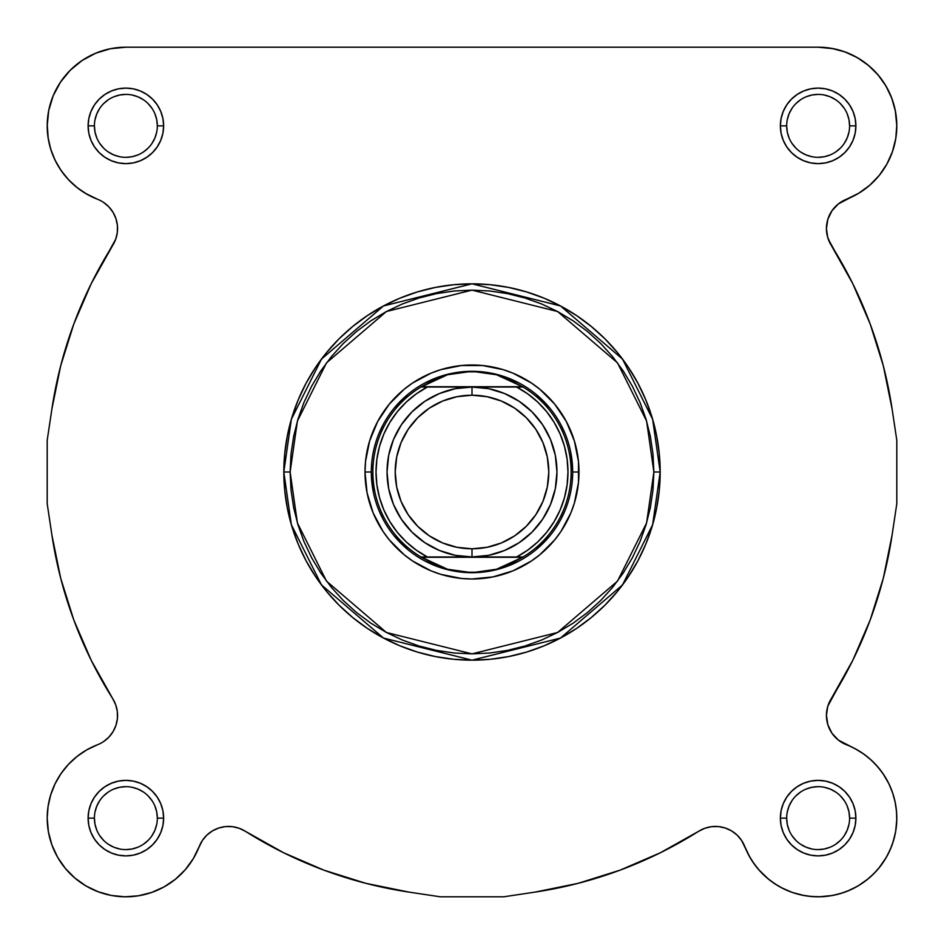 <?xml version="1.0" encoding="UTF-8"?>
<svg xmlns="http://www.w3.org/2000/svg" width="944" height="944" viewBox="0 0 944 944"><rect width="100%" height="100%" fill="white"/><g stroke="black" fill="none" stroke-linecap="round" stroke-linejoin="round"><path stroke-width="1.42" d="M239.127 828.266L245.357 831.286L239.127 828.266L232.389 826.673L239.127 828.266L232.389 826.673L239.127 828.266L245.357 831.286L283.648 852.762L323.945 870.167L365.835 883.324L323.945 870.167L283.648 852.762L323.945 870.167L365.835 883.324L323.945 870.167L283.648 852.762L245.357 831.286L283.648 852.762M744.84 846.697L750.032 857.506L741.583 840.396L737.111 835.098L731.6 830.909L725.311 828.03L718.537 826.59L725.311 828.03L718.537 826.59L725.311 828.03L731.6 830.909L737.111 835.098L741.583 840.396L744.769 846.544A31.471 31.471 0 0 0 698.643 831.286L660.352 852.762L698.643 831.286L704.873 828.266L711.611 826.673L704.873 828.266L711.611 826.673L704.873 828.266L698.643 831.286A424.8 424.8 0 0 1 535.154 892.08L578.165 883.324L620.055 870.167L660.352 852.762L620.055 870.167L578.165 883.324L620.055 870.167L660.352 852.762L620.055 870.167L578.165 883.324L535.154 892.08L578.165 883.324M819.038 896.8L832.584 895.467L819.038 896.8M847.181 891.242L857.223 886.404L847.181 891.242M858.143 885.861L868.079 878.911L858.143 885.861M896.765 815.64L896.21 808.477L896.765 815.64M838.366 740.096L831.947 733.217L838.366 740.096L855.406 748.863L863.701 754.008L871.288 760.144L878.062 767.177L883.914 774.989L888.752 783.473L892.505 792.488L888.752 783.473L883.914 774.989L878.062 767.177L871.288 760.144L863.701 754.008L855.406 748.863L839.145 740.698L857.199 749.855M837.234 739.152L832.832 734.456L837.234 739.152M831.522 732.579L830.909 731.6L831.522 732.579M828.03 725.311L830.909 731.6M827.558 723.753L826.59 718.537L827.558 723.753M826.673 711.611L826.472 713.971M827.912 705.923L852.762 660.352L870.167 620.055L883.324 578.165L892.08 535.154L883.324 578.165L870.167 620.055L883.324 578.165L892.08 535.154L883.324 578.165L870.167 620.055L852.762 660.352L827.912 705.923M828.266 239.127L852.762 283.648L870.167 323.945L883.324 365.835L892.08 408.846L883.324 365.835L870.167 323.945L852.762 283.648L831.286 245.357L852.762 283.648L870.167 323.945L883.324 365.835L892.08 408.846L883.324 365.835L870.167 323.945L852.762 283.648L831.286 245.357A31.471 31.471 0 0 1 826.437 228.566L827.841 219.256L826.437 228.566L827.676 237.31L826.437 228.566A31.471 31.471 0 0 1 846.544 199.231L858.757 193.225L838.366 203.904L831.947 210.783L827.841 219.256M827.251 235.681L826.673 232.389L827.251 235.681M826.59 225.463L827.558 220.247L826.46 227.398M827.923 219.02L831.522 211.421L827.923 219.02M832.832 209.544L837.234 204.848L832.832 209.544M839.145 203.302L840.396 202.417L839.145 203.302M891.23 154.934L892.823 150.556L891.23 154.934M895.29 141.234L895.844 138.119L895.29 141.234M896.8 125.871L895.29 110.519L896.8 125.871M111.345 48.545L106.672 49.572L111.345 48.545M84.217 59.13L79.284 62.469L84.217 59.13M72.535 68.039L68.275 72.275L72.535 68.039M54.846 92.028L52.711 96.925L54.846 92.028M85.243 193.225L97.456 199.231L85.243 193.225M105.634 203.904L104.855 203.302M111.168 209.544L112.478 211.421L111.168 209.544M116.077 219.02L116.442 220.247L116.077 219.02M117.54 227.398L117.528 230.029L117.54 227.398M116.749 235.681L116.088 238.077L116.749 235.681M115.734 704.873L117.327 711.611L115.734 704.873L112.714 698.643L91.238 660.352L112.714 698.643A424.8 424.8 0 0 1 51.92 535.154L60.676 578.165L73.833 620.055L60.676 578.165L51.92 535.154L60.676 578.165L51.92 535.154L47.2 503.754L47.2 440.246L51.92 408.846L60.676 365.835L73.833 323.945L91.238 283.648L73.833 323.945L60.676 365.835L51.92 408.846A424.8 424.8 0 0 1 112.714 245.357L91.238 283.648L115.734 239.127L117.327 232.389L115.734 239.127L112.714 245.357L91.238 283.648L73.833 323.945L60.676 365.835L51.92 408.846L60.676 365.835L73.833 323.945L91.238 283.648L112.725 245.346M117.563 715.434L117.528 713.971M116.442 723.753L116.159 724.744L116.442 723.753M62.41 771.637L60.569 774.257L62.41 771.637M48.392 804.489L47.79 808.477L48.392 804.489M47.235 815.64L47.212 819.368L47.235 815.64M48.333 831.428L48.592 832.856L48.333 831.428M56.746 855.689L57.867 857.683L56.746 855.689M85.857 885.861L86.777 886.404L85.857 885.861M96.819 891.242L100.076 892.458L96.819 891.242M109.61 895.101L112.041 895.573L109.61 895.101M124.065 896.776L126.992 896.788L124.065 896.776M136.55 896.068L139.901 895.537L136.55 896.068M162.816 887.584L165.825 885.897L162.816 887.584M173.908 880.422L175.997 878.758L173.908 880.422M184.682 870.38L186.499 868.244L184.682 870.38M192.187 860.444L193.968 857.506L192.187 860.444M48.38 831.699L51.873 844.856L48.38 831.699L47.2 818.129L48.085 806.365L50.716 794.86L55.047 783.886L50.716 794.86L48.085 806.365L47.2 818.129A78.671 78.671 0 0 0 199.231 846.544L202.417 840.396L206.889 835.098L212.4 830.909L206.889 835.098L202.417 840.396L199.231 846.544L202.417 840.396L206.889 835.098L212.4 830.909L206.889 835.098L202.417 840.396L193.225 858.757L199.231 846.544A31.471 31.471 0 0 1 245.357 831.286A424.8 424.8 0 0 0 408.846 892.08L365.835 883.324L408.846 892.08L440.246 896.8L408.846 892.08M218.689 828.03L225.463 826.59L218.689 828.03L212.4 830.909L218.689 828.03L225.463 826.59L218.689 828.03M104.855 740.698L106.766 739.152M111.168 734.456L112.478 732.579M116.749 708.319L116.088 705.923M91.238 660.352L73.833 620.055L60.676 578.165L73.833 620.055L91.238 660.352M82.411 191.443L75.485 186.275M71.815 183.018L66.304 177.26M63.095 173.283L58.67 166.769M56.18 162.38L52.77 154.934M51.177 150.556L48.71 141.234M48.227 138.544L47.212 124.348M48.628 110.944L49.395 107.392M59.33 83.898L62.634 79.06M92.111 54.811L97.303 52.569M48.085 137.635L50.716 149.14L55.047 160.114L60.971 170.333L68.357 179.537L77.03 187.537L86.801 194.145L97.456 199.231A78.671 78.671 0 0 1 47.2 125.871L48.085 137.635L47.2 125.871A78.671 78.671 0 0 1 125.871 47.2L818.129 47.2L833.481 48.71M837.328 49.572L846.697 52.569M851.889 54.811L859.783 59.13M864.716 62.469L871.465 68.039M875.725 72.275L881.366 79.06M884.67 83.898L889.154 92.028M891.289 96.925L894.605 107.392M887.808 162.38L885.33 166.769M880.905 173.283L877.696 177.26M872.185 183.018L868.515 186.275M861.589 191.443L858.037 193.662M826.472 230.029L826.673 232.389M826.46 716.602L826.59 718.537M859.406 751.164L865.601 755.401M868.728 757.902L873.991 762.74M875.643 764.463L881.59 771.637M883.029 773.667L888.953 783.886M889.567 785.184L892.941 793.81M894.003 797.338L895.608 804.489M896.788 819.368L895.667 831.428M895.408 832.856L892.67 843.275M891.478 846.567L887.254 855.689M886.416 857.211L878.652 868.397M877.318 869.955L870.616 876.74M843.924 892.458L834.39 895.101M817.008 896.788L807.45 896.068M804.099 895.537L792.382 892.469M791.768 892.245L781.184 887.584M778.175 885.897L770.092 880.422M768.569 879.23L758.787 869.766M757.501 868.244L751.813 860.444M75.921 878.911L73.384 876.74M66.67 869.943L64.723 867.63M52.522 846.567L51.33 843.275M49.997 797.338L51.059 793.81M54.433 785.184L55.141 783.697M67.295 765.608L70.009 762.74M75.272 757.902L78.399 755.401M84.594 751.164L87.591 749.406M653.873 472L646.605 522.929L617.506 581.126L557.585 632.48L472 653.873L386.415 632.48L326.494 581.126L297.395 522.929L290.127 472L283.825 472L291.354 524.687L321.467 584.902L383.453 638.038L472 660.175L560.547 638.038L622.533 584.902L652.646 524.687L660.175 472L653.873 472L653 489.83L650.381 507.483L646.05 524.793L640.032 541.596L632.397 557.739L623.229 573.043L612.597 587.38L600.608 600.608L587.38 612.597L573.043 623.229L557.739 632.397L541.596 640.032L524.793 646.05L507.483 650.381L489.83 653L472 653.873L454.17 653L436.517 650.381L419.207 646.05L402.404 640.032L386.261 632.397L370.957 623.229L356.62 612.597L343.392 600.608L331.403 587.38L320.771 573.043L311.603 557.739L303.968 541.596L297.95 524.793L293.619 507.483L291 489.83L290.127 472L291 454.17L293.619 436.517L297.95 419.207L303.968 402.404L311.603 386.261L320.771 370.957L331.403 356.62L343.392 343.392L356.62 331.403L370.957 320.771L386.261 311.603L402.404 303.968L419.207 297.95L436.517 293.619L454.17 291L472 290.127L489.83 291L507.483 293.619L524.793 297.95L541.596 303.968L557.739 311.603L573.043 320.771L587.38 331.403L600.608 343.392L612.597 356.62L623.229 370.957L632.397 386.261L640.032 402.404L646.05 419.207L650.381 436.517L653 454.17L653.873 472L660.175 472A188.175 188.175 0 0 1 472 660.175A188.175 188.175 0 0 1 283.825 472L284.734 490.443L287.448 508.71L291.932 526.622L298.151 544.015L306.045 560.701L315.544 576.536L326.541 591.369L338.943 605.057L352.631 617.459L367.464 628.456L383.299 637.955L399.985 645.849L417.378 652.068L435.29 656.552L453.557 659.266L472 660.175L490.443 659.266L508.71 656.552L526.622 652.068L544.015 645.849L560.701 637.955L576.536 628.456L591.369 617.459L605.057 605.057L617.459 591.369L628.456 576.536L637.955 560.701L645.849 544.015L652.068 526.622L656.552 508.71L659.266 490.443L660.175 472L659.266 453.557L656.552 435.29L652.068 417.378L645.849 399.985L637.955 383.299L628.456 367.464L617.459 352.631L605.057 338.943L591.369 326.541L576.536 315.544L560.701 306.045L544.015 298.151L526.622 291.932L508.71 287.448L490.443 284.734L472 283.825L453.557 284.734L435.29 287.448L417.378 291.932L399.985 298.151L383.299 306.045L367.464 315.544L352.631 326.541L338.943 338.943L326.541 352.631L315.544 367.464L306.045 383.299L298.151 399.985L291.932 417.378L287.448 435.29L284.734 453.557L283.825 472A188.175 188.175 0 0 1 472 283.825A188.175 188.175 0 0 1 660.175 472L652.646 419.313L622.533 359.098L560.547 305.962L472 283.825L383.453 305.962L321.467 359.098L291.354 419.313L283.825 472L290.127 472L297.395 421.071L326.494 362.874L386.415 311.52L472 290.127L557.585 311.52L617.506 362.874L646.605 421.071L653.873 472M157.329 125.882L157.329 125.871A31.471 31.471 0 0 0 125.871 94.4A31.471 31.471 0 0 0 94.4 125.871L88.111 125.871A37.76 37.76 0 0 1 125.871 88.111A37.76 37.76 0 0 1 163.631 125.871L157.329 125.871A31.471 31.471 0 0 1 125.871 157.329A31.471 31.471 0 0 1 94.4 125.871A31.471 31.471 0 0 1 125.871 94.4A31.471 31.471 0 0 1 157.329 125.871L156.728 119.723L154.934 113.823M94.4 818.118L94.4 818.129A31.471 31.471 0 0 0 125.871 849.6A31.471 31.471 0 0 0 157.329 818.129A31.471 31.471 0 0 0 125.871 786.671A31.471 31.471 0 0 0 94.4 818.129L88.111 818.129A37.76 37.76 0 0 1 125.871 780.369A37.76 37.76 0 0 1 163.631 818.129L157.329 818.129A31.471 31.471 0 0 1 125.871 849.6A31.471 31.471 0 0 1 94.4 818.129A31.471 31.471 0 0 1 125.871 786.671A31.471 31.471 0 0 1 157.329 818.129L156.728 811.993L154.934 806.093M786.671 818.118L786.671 818.129A31.471 31.471 0 0 0 818.129 849.6A31.471 31.471 0 0 0 849.6 818.129A31.471 31.471 0 0 0 818.129 786.671A31.471 31.471 0 0 0 786.671 818.129L780.369 818.129A37.76 37.76 0 0 1 818.129 780.369A37.76 37.76 0 0 1 855.889 818.129L849.6 818.129A31.471 31.471 0 0 1 818.129 849.6A31.471 31.471 0 0 1 786.671 818.129A31.471 31.471 0 0 1 818.129 786.671A31.471 31.471 0 0 1 849.6 818.129L848.998 811.993L847.205 806.093M849.6 125.882L849.6 125.871A31.471 31.471 0 0 0 818.129 94.4A31.471 31.471 0 0 0 786.671 125.871L780.369 125.871A37.76 37.76 0 0 1 818.129 88.111A37.76 37.76 0 0 1 855.889 125.871L849.6 125.871A31.471 31.471 0 0 1 818.129 157.329A31.471 31.471 0 0 1 786.671 125.871A31.471 31.471 0 0 1 818.129 94.4A31.471 31.471 0 0 1 849.6 125.871L848.998 119.723L847.205 113.823M373.246 491.647L371.311 472L365.009 472A106.991 106.991 0 0 1 472 365.009A106.991 106.991 0 0 1 578.991 472L572.689 472L572.206 481.865M110.519 48.71L95.757 53.183L82.163 60.463L70.245 70.245L60.463 82.163L53.183 95.757L48.71 110.519L47.2 125.871A78.671 78.671 0 0 1 125.871 47.2L110.519 48.71L125.871 47.2L818.129 47.2L831.699 48.38L844.856 51.873L857.211 57.584L868.397 65.348L878.073 74.918L885.956 86.01L878.073 74.918M47.2 818.129A78.671 78.671 0 0 1 97.456 744.769L86.801 749.855L77.03 756.463L68.357 764.463L60.971 773.667L55.047 783.886M725.311 828.03L731.6 830.909L737.111 835.098L741.583 840.396L744.769 846.544A78.671 78.671 0 0 0 873.755 873.755A78.671 78.671 0 0 0 846.544 744.769A31.471 31.471 0 0 1 826.437 715.434L827.676 706.69L831.286 698.643L852.762 660.352L870.167 620.055M831.947 733.217L827.841 724.744L826.437 715.434L827.841 724.744L831.947 733.217M896.8 124.962L895.467 111.416L896.8 124.962L895.773 138.544L892.422 151.736L886.853 164.15L879.23 175.431L869.766 185.213L858.757 193.225M891.809 98.306L885.956 86.01L891.809 98.306L895.467 111.416M103.604 202.417L108.902 206.889L113.091 212.4L108.902 206.889L103.604 202.417M115.97 218.689L117.41 225.463L115.97 218.689L113.091 212.4M117.41 718.537L115.97 725.311L113.091 731.6L108.902 737.111L103.604 741.583L108.902 737.111L113.091 731.6L115.97 725.311L117.41 718.537L117.327 711.611M57.584 857.211L65.348 868.397L74.918 878.073L65.348 868.397L57.584 857.211L51.873 844.856M86.01 885.956L98.306 891.809L86.01 885.956L74.918 878.073M744.769 846.544L748.863 855.406L754.008 863.701L760.144 871.288L754.008 863.701L748.863 855.406L741.583 840.396L737.111 835.098L731.6 830.909M767.177 878.062L774.989 883.914L767.177 878.062L760.144 871.288M801.893 895.101L811.545 896.529L821.304 896.741L831.015 895.738L840.526 893.543L831.015 895.738L821.304 896.741L811.545 896.529L801.893 895.101L792.488 892.505L783.473 888.752L774.989 883.914M849.694 890.192L858.379 885.72L866.439 880.221L858.379 885.72L849.694 890.192L840.526 893.543M880.221 866.439L885.72 858.379L890.192 849.694L893.543 840.526L895.738 831.015L893.543 840.526L890.192 849.694L885.72 858.379L880.221 866.439L873.755 873.755L866.439 880.221M896.741 821.304L896.529 811.545L895.101 801.893L896.529 811.545L896.741 821.304L895.738 831.015M535.154 892.08L503.754 896.8L440.246 896.8L503.754 896.8L535.154 892.08M232.389 826.673L225.463 826.59M193.225 858.757L185.213 869.766L175.431 879.23L164.15 886.853L151.736 892.422L138.544 895.773L124.962 896.8L111.416 895.467L98.306 891.809M117.327 232.389L117.41 225.463M827.676 237.31L831.286 245.357A424.8 424.8 0 0 1 892.08 408.846L896.8 440.246L896.8 503.754L892.08 535.154A424.8 424.8 0 0 1 831.286 698.643L827.676 706.69L826.437 715.434A31.471 31.471 0 0 1 831.286 698.643L852.762 660.352M892.505 792.488L895.101 801.893M718.537 826.59L711.611 826.673M786.671 125.859L786.671 125.871A31.471 31.471 0 0 0 818.129 157.329A31.471 31.471 0 0 0 849.6 125.871L855.889 125.871A37.76 37.76 0 0 1 818.129 163.631A37.76 37.76 0 0 1 780.369 125.871L781.101 133.234L783.249 140.314L786.741 146.839L791.438 152.562L797.161 157.259L803.686 160.751L810.766 162.899L818.129 163.631L825.504 162.899L832.584 160.751L839.11 157.259L844.833 152.562L849.529 146.839L853.022 140.314L855.17 133.234L855.889 125.871L855.17 118.496L853.022 111.416L849.529 104.89L844.833 99.167L839.11 94.471L832.584 90.978L825.504 88.83L818.129 88.111L810.766 88.83L803.686 90.978L797.161 94.471L791.438 99.167L786.741 104.89L783.249 111.416L781.101 118.496L780.369 125.871L786.671 125.871L787.272 132.007L789.066 137.907M849.6 818.129L855.889 818.129A37.76 37.76 0 0 1 818.129 855.889A37.76 37.76 0 0 1 780.369 818.129L781.101 825.504L783.249 832.584L786.741 839.11L791.438 844.833L797.161 849.529L803.686 853.022L810.766 855.17L818.129 855.889L825.504 855.17L832.584 853.022L839.11 849.529L844.833 844.833L849.529 839.11L853.022 832.584L855.17 825.504L855.889 818.129L855.17 810.766L853.022 803.686L849.529 797.161L844.833 791.438L839.11 786.741L832.584 783.249L825.504 781.101L818.129 780.369L810.766 781.101L803.686 783.249L797.161 786.741L791.438 791.438L786.741 797.161L783.249 803.686L781.101 810.766L780.369 818.129L786.671 818.129L787.272 824.277L789.066 830.177M157.329 818.129L163.631 818.129A37.76 37.76 0 0 1 125.871 855.889A37.76 37.76 0 0 1 88.111 818.129L88.83 825.504L90.978 832.584L94.471 839.11L99.167 844.833L104.89 849.529L111.416 853.022L118.496 855.17L125.871 855.889L133.234 855.17L140.314 853.022L146.839 849.529L152.562 844.833L157.259 839.11L160.751 832.584L162.899 825.504L163.631 818.129L162.899 810.766L160.751 803.686L157.259 797.161L152.562 791.438L146.839 786.741L140.314 783.249L133.234 781.101L125.871 780.369L118.496 781.101L111.416 783.249L104.89 786.741L99.167 791.438L94.471 797.161L90.978 803.686L88.83 810.766L88.111 818.129L94.4 818.129L95.002 824.277L96.795 830.177M94.4 125.859L94.4 125.871A31.471 31.471 0 0 0 125.871 157.329A31.471 31.471 0 0 0 157.329 125.871L163.631 125.871A37.76 37.76 0 0 1 125.871 163.631A37.76 37.76 0 0 1 88.111 125.871L88.83 133.234L90.978 140.314L94.471 146.839L99.167 152.562L104.89 157.259L111.416 160.751L118.496 162.899L125.871 163.631L133.234 162.899L140.314 160.751L146.839 157.259L152.562 152.562L157.259 146.839L160.751 140.314L162.899 133.234L163.631 125.871L162.899 118.496L160.751 111.416L157.259 104.89L152.562 99.167L146.839 94.471L140.314 90.978L133.234 88.83L125.871 88.111L118.496 88.83L111.416 90.978L104.89 94.471L99.167 99.167L94.471 104.89L90.978 111.416L88.83 118.496L88.111 125.871L94.4 125.871L95.002 132.007L96.795 137.907M892.08 408.846L896.8 440.246L896.8 503.754L892.08 535.154M51.92 408.846L47.2 440.246L47.2 503.754L51.92 535.154M570.754 452.353L572.689 472L578.991 472A106.991 106.991 0 0 1 472 578.991A106.991 106.991 0 0 1 365.009 472L367.074 492.874L373.151 512.946L383.04 531.437L389.294 539.874L404.126 554.706L412.563 560.96L431.054 570.849L440.942 574.377L461.51 578.471L472 578.991L492.874 576.926L512.946 570.849L531.437 560.96L539.874 554.706L554.706 539.874L560.96 531.437L570.849 512.946L574.377 503.058L578.471 482.49L578.471 461.51L574.377 440.942L566.353 421.567L554.706 404.126L539.874 389.294L531.437 383.04L512.946 373.151L503.058 369.623L482.49 365.529L461.51 365.529L440.942 369.623L431.054 373.151L412.563 383.04L404.126 389.294L389.294 404.126L377.647 421.567L369.623 440.942L365.529 461.51L365.009 472L371.311 472L371.794 462.135M378.969 433.461L383.193 424.529M394.167 408.127L408.127 394.167M424.529 383.193L433.461 378.969M452.353 373.246L462.135 371.794L481.865 371.794M510.539 378.969L519.471 383.193M535.873 394.167L549.833 408.127M560.807 424.529L565.031 433.461M565.031 510.539L560.807 519.471M549.833 535.873L535.873 549.833M519.471 560.807L510.539 565.031M491.647 570.754L481.865 572.206L462.135 572.206M433.461 565.031L424.529 560.807M408.127 549.833L394.167 535.873M383.193 519.471L378.969 510.539M99.698 835.605L103.616 840.384M108.371 844.29L113.823 847.205L119.723 848.998M125.859 849.6L132.007 848.998L137.907 847.205M143.335 844.302L148.114 840.384M152.019 835.629L154.934 830.177L156.728 824.277M152.031 800.665L148.114 795.886M143.358 791.981L137.907 789.066L132.007 787.272M125.882 786.671L119.723 787.272L113.823 789.066M108.395 791.969L103.616 795.886M99.71 800.642L96.795 806.093L95.002 811.993M99.698 143.335L103.616 148.114M108.371 152.019L113.823 154.934L119.723 156.728M125.859 157.329L132.007 156.728L137.907 154.934M143.335 152.031L148.114 148.114M152.019 143.358L154.934 137.907L156.728 132.007M152.031 108.395L148.114 103.616M143.358 99.71L137.907 96.795L132.007 95.002M125.882 94.4L119.723 95.002L113.823 96.795M108.395 99.698L103.616 103.616M99.71 108.371L96.795 113.823L95.002 119.723M791.969 143.335L795.886 148.114M800.642 152.019L806.093 154.934L811.993 156.728M818.118 157.329L824.277 156.728L830.177 154.934M835.605 152.031L840.384 148.114M844.29 143.358L847.205 137.907L848.998 132.007M844.302 108.395L840.384 103.616M835.629 99.71L830.177 96.795L824.277 95.002M818.141 94.4L811.993 95.002L806.093 96.795M800.665 99.698L795.886 103.616M791.981 108.371L789.066 113.823L787.272 119.723M791.969 835.605L795.886 840.384M800.642 844.29L806.093 847.205L811.993 848.998M818.118 849.6L824.277 848.998L830.177 847.205M835.605 844.302L840.384 840.384M844.29 835.629L847.205 830.177L848.998 824.277M844.302 800.665L840.384 795.886M835.629 791.981L830.177 789.066L824.277 787.272M818.141 786.671L811.993 787.272L806.093 789.066M800.665 791.969L795.886 795.886M791.981 800.642L789.066 806.093L787.272 811.993M112.714 698.643A31.471 31.471 0 0 1 97.456 744.769M97.456 199.231A31.471 31.471 0 0 1 112.714 245.357M818.129 47.2A78.671 78.671 0 0 1 846.544 199.231M521.808 556.96L472 556.96A84.96 84.96 0 0 1 387.04 472A84.96 84.96 0 0 1 472 387.04A84.96 84.96 0 0 0 387.04 472A84.96 84.96 0 0 0 472 556.96L472 548.783A76.783 76.783 0 0 1 395.217 472A76.783 76.783 0 0 1 472 395.217L472 387.04L422.192 387.04M420.941 387.04A99.12 99.12 0 0 0 420.941 556.96L427.361 556.96A95.969 95.969 0 0 1 427.361 387.04L516.639 387.04L527.731 393.872L537.809 402.144L546.659 411.702L554.14 422.369L560.111 433.957L564.453 446.241L567.084 458.996L567.969 472L567.084 485.004L564.453 497.759L560.111 510.043L554.14 521.631L546.659 532.298L537.809 541.856L527.731 550.128L516.639 556.96L427.361 556.96L416.269 550.128L406.191 541.856L397.341 532.298L389.86 521.631L383.889 510.043L379.547 497.759L376.916 485.004L376.031 472L376.916 458.996L379.547 446.241L383.889 433.957L389.86 422.369L397.341 411.702L406.191 402.144L416.269 393.872L427.361 387.04L421.472 386.721L522.528 386.721L421.472 386.721L435.916 378.957L447.55 374.733L459.657 372.172L472 371.311L484.343 372.172L496.45 374.733L508.084 378.957L523.059 387.04A99.12 99.12 0 0 0 522.528 386.721L472 387.04L455.421 388.668L439.491 393.506L424.8 401.353L411.926 411.926L401.353 424.8L393.506 439.491L388.668 455.421L387.04 472L388.668 488.579L393.506 504.509L401.353 519.2L411.926 532.074L424.8 542.647L439.491 550.494L455.421 555.332L472 556.96L421.472 557.279A99.12 99.12 0 0 1 420.941 556.96A99.12 99.12 0 0 0 421.472 557.279L435.916 565.043L447.55 569.267L459.657 571.828L472 572.689A100.689 100.689 0 0 0 572.689 472A100.689 100.689 0 0 0 472 371.311L496.45 374.733L522.528 386.721A99.12 99.12 0 0 1 523.059 556.96L522.528 557.279A99.12 99.12 0 0 0 523.059 556.96A99.12 99.12 0 0 1 522.528 557.279L496.45 569.267L472 572.689L447.55 569.267L420.941 556.96A99.12 99.12 0 0 1 421.472 386.721A99.12 99.12 0 0 0 420.941 387.04L447.55 374.733L472 371.311A100.689 100.689 0 0 0 371.311 472A100.689 100.689 0 0 0 472 572.689A100.689 100.689 0 0 1 371.311 472A100.689 100.689 0 0 1 472 371.311A100.689 100.689 0 0 1 572.689 472A100.689 100.689 0 0 1 472 572.689L472.047 572.689M472 572.689L484.343 571.828L496.45 569.267L508.084 565.043L522.528 557.279L421.472 557.279L523.059 556.96A99.12 99.12 0 0 0 523.059 387.04L516.639 387.04A95.969 95.969 0 0 1 516.639 556.96L523.059 556.96M472 556.96L488.579 555.332L504.509 550.494L519.2 542.647L532.074 532.074L542.647 519.2L550.494 504.509L555.332 488.579L556.96 472L555.332 455.421L550.494 439.491L542.647 424.8L532.074 411.926L519.2 401.353L504.509 393.506L488.579 388.668L472 387.04L472 395.217L486.974 396.692L501.382 401.058L514.657 408.15L526.292 417.708L535.85 429.343L542.942 442.618L547.308 457.026L548.783 472L547.308 486.974L542.942 501.382L535.85 514.657L526.292 526.292L514.657 535.85L501.382 542.942L486.974 547.308L472 548.783L457.026 547.308L442.618 542.942L429.343 535.85L417.708 526.292L408.15 514.657L401.058 501.382L396.692 486.974L395.217 472L396.692 457.026L401.058 442.618L408.15 429.343L417.708 417.708L429.343 408.15L442.618 401.058L457.026 396.692L472 395.217A76.783 76.783 0 0 1 548.783 472A76.783 76.783 0 0 1 472 548.783L472 556.96A84.96 84.96 0 0 0 556.96 472A84.96 84.96 0 0 0 472 387.04A84.96 84.96 0 0 1 556.96 472A84.96 84.96 0 0 1 472 556.96"/></g></svg>
